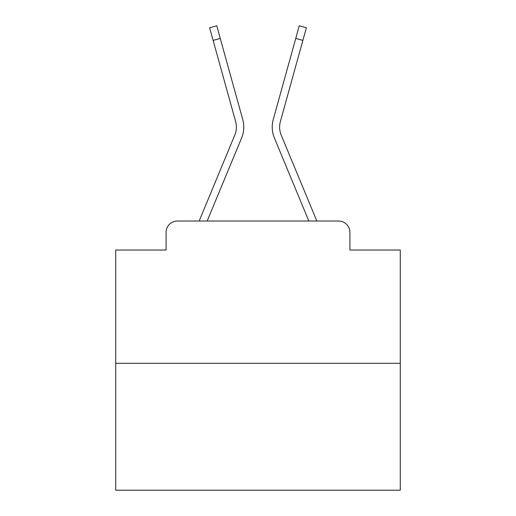 <?xml version="1.0" encoding="UTF-8"?>
<svg xmlns="http://www.w3.org/2000/svg" width="516" height="516" viewBox="0 0 516 516"><rect width="100%" height="100%" fill="white"/><g stroke="black" fill="none" stroke-linecap="round" stroke-linejoin="round"><path stroke-width="0.77" d="M166.088 232.387L166.088 250.034L166.088 232.387A11.384 11.384 0 0 1 177.472 221.009L199.24 221.009A35.856 35.856 0 0 1 200.124 218.649L234.767 135.173A21.059 21.059 0 0 0 235.606 121.473L209.625 27.78L216.752 25.8L220.255 38.416L213.121 40.39M400.281 363.29L115.719 363.29L115.719 490.2L400.281 490.2L400.281 250.034L349.913 250.034L349.913 232.387A11.384 11.384 0 0 0 338.528 221.009L177.472 221.009M115.719 363.29L115.719 250.034L166.088 250.034M220.255 38.416L242.739 119.499A28.457 28.457 0 0 1 241.598 138.011L207.161 221.009L241.598 138.011L207.161 221.009L241.598 138.011L207.161 221.009L241.598 138.011L207.161 221.009L241.598 138.011L207.161 221.009L241.598 138.011L207.161 221.009L241.598 138.011L207.161 221.009L241.598 138.011L207.161 221.009L241.598 138.011L207.161 221.009L241.598 138.011L207.161 221.009L241.598 138.011L207.161 221.009L241.598 138.011L207.161 221.009L241.598 138.011L207.161 221.009L213.611 221.009M302.389 221.009L308.839 221.009L274.402 138.011A28.457 28.457 0 0 1 273.261 119.499L299.248 25.8L306.375 27.78L302.879 40.39L295.745 38.416M302.879 40.39L280.394 121.473A21.059 21.059 0 0 0 281.233 135.173A21.059 21.059 0 0 1 280.394 121.473A21.059 21.059 0 0 0 281.233 135.173A21.059 21.059 0 0 1 280.394 121.473A21.059 21.059 0 0 0 281.233 135.173A21.059 21.059 0 0 1 280.394 121.473A21.059 21.059 0 0 0 281.233 135.173A21.059 21.059 0 0 1 280.394 121.473A21.059 21.059 0 0 0 281.233 135.173L315.876 218.649A35.856 35.856 0 0 1 316.76 221.009L338.528 221.009M349.913 250.034L349.913 232.387M234.767 135.173A21.059 21.059 0 0 0 235.606 121.473A21.059 21.059 0 0 1 234.767 135.173A21.059 21.059 0 0 0 235.606 121.473A21.059 21.059 0 0 1 234.767 135.173A21.059 21.059 0 0 0 235.606 121.473A21.059 21.059 0 0 1 234.767 135.173A21.059 21.059 0 0 0 235.606 121.473A21.059 21.059 0 0 1 234.767 135.173A21.059 21.059 0 0 0 235.606 121.473A21.059 21.059 0 0 1 234.767 135.173A21.059 21.059 0 0 0 235.606 121.473A21.059 21.059 0 0 1 234.767 135.173A21.059 21.059 0 0 0 235.606 121.473A21.059 21.059 0 0 1 234.767 135.173A21.059 21.059 0 0 0 235.606 121.473A21.059 21.059 0 0 1 234.767 135.173A21.059 21.059 0 0 0 235.606 121.473A21.059 21.059 0 0 1 234.767 135.173A21.059 21.059 0 0 0 235.606 121.473A21.059 21.059 0 0 1 234.767 135.173A21.059 21.059 0 0 0 235.606 121.473A21.059 21.059 0 0 1 234.767 135.173A21.059 21.059 0 0 0 235.606 121.473M308.839 221.009L274.402 138.011"/></g></svg>
